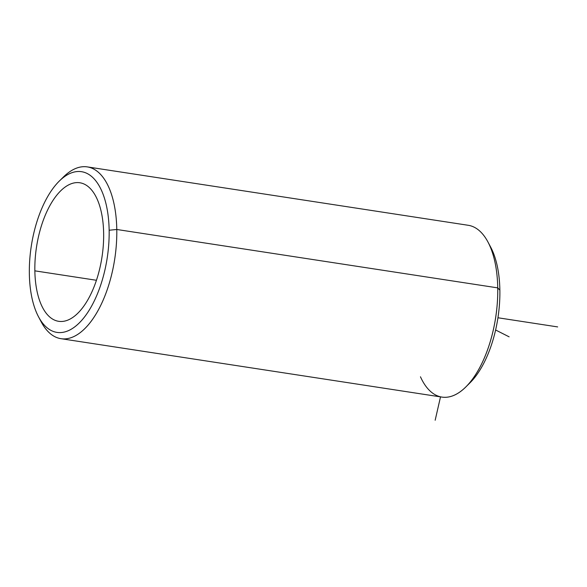 <?xml version="1.0" encoding="UTF-8"?>
<svg xmlns="http://www.w3.org/2000/svg" width="587" height="587" viewBox="0 0 587 587"><rect width="100%" height="100%" fill="white"/><g stroke="black" fill="none" stroke-linecap="round" stroke-linejoin="round"><path stroke-width="0.88" d="M34.853 270.842L96.437 280.278L34.853 270.842A70.08 33.114 98.7 0 1 79.869 182.77A70.08 33.114 98.7 0 1 103.642 233.237A70.08 33.114 98.7 0 1 58.627 321.309A70.08 33.114 98.7 0 1 34.853 270.842A70.08 33.114 -81.3 0 0 70.374 318.902A70.08 33.114 -81.3 0 0 103.642 233.237A70.08 33.114 -81.3 0 0 68.121 185.176A70.08 33.114 -81.3 0 0 34.853 270.842M467.854 384.823A81.292 38.419 -81.3 0 0 499.867 290.132A81.292 38.419 -81.3 0 0 489.323 244.764M87.302 166.891L468.257 225.291A86.898 41.068 98.7 0 1 497.739 287.879A86.898 41.068 -81.3 0 0 487.966 242.02L490.732 247.237A81.292 38.419 98.7 0 1 499.867 290.132L497.739 287.879L499.867 290.132A81.292 38.419 98.7 0 1 469.93 382.893L465.733 387.031A86.898 41.068 -81.3 0 0 497.739 287.879A86.898 41.068 98.7 0 1 441.916 397.091L60.967 338.684A86.898 41.068 -81.3 0 0 116.784 229.48L497.739 287.879L116.784 229.48A86.898 41.068 -81.3 0 0 87.302 166.891A86.898 41.068 -81.3 0 0 61.364 179.152M420.461 376.788A86.898 41.068 -81.3 0 0 465.733 387.031M29.35 273.85A81.292 38.419 98.7 0 1 67.945 174.478A81.292 38.419 98.7 0 1 109.145 230.236A81.292 38.419 98.7 0 1 70.557 329.601A81.292 38.419 98.7 0 1 29.35 273.85A81.292 38.419 -81.3 0 0 38.493 316.745A81.292 38.419 -81.3 0 0 83.383 318.381A81.292 38.419 -81.3 0 0 109.145 230.236A81.292 38.419 -81.3 0 0 59.287 181.09A81.292 38.419 -81.3 0 0 29.35 273.85M39.894 319.218A86.898 41.068 -81.3 0 0 60.967 338.684M59.287 181.09L63.484 176.944A86.898 41.068 98.7 0 1 116.784 229.48L109.145 230.236L116.784 229.48A86.898 41.068 98.7 0 1 89.246 323.708A86.898 41.068 98.7 0 1 41.251 321.955L38.493 316.745M495.611 329.989L509.127 336.835M440.514 396.878L435.165 420.241M497.945 317.765L557.65 326.915"/></g></svg>
